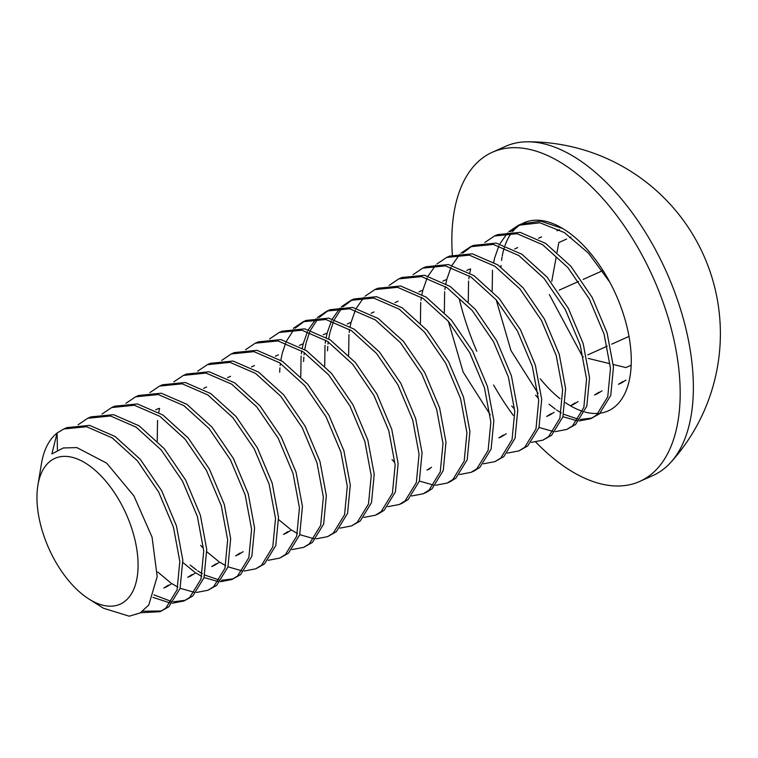 <?xml version="1.0" encoding="UTF-8"?>
<svg xmlns="http://www.w3.org/2000/svg" width="758" height="758" viewBox="0 0 758 758"><rect width="100%" height="100%" fill="white"/><g stroke="black" fill="none" stroke-linecap="round" stroke-linejoin="round"><path stroke-width="1.14" d="M622.943 381.464L618.481 384.268M556.997 230.792L559.432 229.693M625.937 380.128L621.475 382.932M599.019 392.189L594.556 394.994M602.013 390.844L597.541 393.658M575.095 402.905L570.632 405.719M578.089 401.569L573.616 404.374M551.17 413.631L546.707 416.436M554.164 412.295L549.692 415.1M503.321 435.073L498.849 437.878M506.306 433.737L501.843 436.542M431.539 467.241L427.076 470.045M287.983 531.576L283.52 534.381M290.977 530.23L286.515 533.045M240.134 553.018L235.672 555.822M243.129 551.682L238.656 554.486M216.21 563.744L211.738 566.548M219.195 562.398L214.732 565.203M192.286 574.46L187.813 577.264M195.27 573.124L190.808 575.928M168.361 585.185L163.889 587.99M171.346 583.84L166.883 586.654M600.194 413.176A103.05 54.604 -114.1 0 0 608.191 410.893A103.05 54.604 -114.1 0 0 614.435 407.093A103.05 54.604 -114.1 0 0 609.83 282.232A103.05 54.604 -114.1 0 0 562.796 228.556L540.842 221.165L521.381 223.942M484.845 242.484L494.434 236.022L517.117 233.701L542.7 244.768L567.865 267.574L589.241 298.851L604.088 334.126L610.484 368.388L607.764 396.737L596.489 415.128L590.747 418.71L579.178 420.927M577.34 420.823L562.938 416.72M537.99 397.846L535.612 395.259M492.188 290.911L492.501 270.312M493.695 262.259L494.567 258.288M494.652 257.938L498.916 245.8M499.854 243.886L507.528 232.99M508.77 231.768L518.368 225.287L539.961 222.795L564.34 232.564L588.615 253.276L609.83 282.232M519.931 224.633L510.522 231.654M496.215 299.884L510.977 350.575L538.085 393.345M549.067 404.213L555.301 409.102M556.552 409.974L561.223 412.921M563.611 414.238L578.449 419.269M580.334 419.487L592.206 417.99M590.747 418.7L599.474 413.792L610.759 395.392L613.468 367.043L607.073 332.781L592.235 297.524L570.869 266.248L545.722 243.46L520.159 232.365L497.475 234.648L494.5 235.984M460.921 253.21L470.566 246.71L493.25 244.427L518.823 255.531L543.979 278.338L565.335 309.615L580.173 344.871L586.559 379.123L583.831 407.463L572.565 425.854L566.823 429.426L555.254 431.653M553.416 431.548L539.014 427.446M514.066 408.562L511.688 405.985M468.264 301.637L468.577 281.029M468.832 278.821L469.259 275.855M469.771 272.984L470.642 269.005M566.823 429.426L575.549 424.518L586.815 406.146L589.544 377.854L583.186 343.63L568.377 308.373L547.03 277.068L521.864 254.224L496.272 243.1L473.551 245.374L470.566 246.71M436.996 263.926L446.642 257.436L469.325 255.152L494.889 266.248L520.045 289.044L541.401 320.321L556.239 355.578L562.635 389.839L559.906 418.179L548.631 436.58L542.88 440.152L531.33 442.369M444.34 312.353L444.643 291.754M444.908 289.547L445.334 286.571M445.846 283.7L446.718 279.73M446.803 279.389L451.057 267.242M451.995 265.328L459.68 254.432M472.073 246.075L462.674 253.096M448.366 321.335L463.119 372.007L490.236 414.787M542.88 440.152L551.625 435.234L562.891 416.872L565.62 388.579L559.262 354.346L544.452 319.099L523.105 287.794L497.94 264.949L472.348 253.816L449.627 256.1L446.642 257.436M413.072 274.652L422.708 268.161L445.391 265.869L470.955 276.964L496.111 299.761L517.468 331.038L532.305 366.294L538.701 400.556L535.982 428.895L524.707 447.296L518.955 450.877L507.405 453.094M420.406 323.079L420.718 302.47M420.974 300.272L421.41 297.297M421.912 294.426L422.793 290.447M422.879 290.106L427.133 277.968M428.071 276.054L435.755 265.158M518.955 450.877L527.701 445.96L538.966 427.588L541.695 399.295L535.337 365.062L520.519 329.806L499.171 298.51L474.006 275.666L448.414 264.542L425.702 266.816L422.708 268.161M389.148 285.378L398.784 278.878L421.467 276.594L447.021 287.68L472.177 310.477L493.543 341.754L508.381 377.01L514.777 411.272L512.057 439.621L500.782 458.022L495.031 461.594L483.481 463.811M495.031 461.594L503.776 456.676L515.042 438.323L517.771 410.04L511.423 375.835L496.632 340.598L475.304 309.302L450.167 286.448L424.594 275.277L401.873 277.494M365.214 296.094L374.859 289.603L397.58 287.32L423.172 298.453L448.338 321.297L469.685 352.603L484.495 387.859L490.852 422.083L488.124 450.385L476.858 468.738L471.106 472.319L459.556 474.536M474.082 470.983L479.852 467.402L491.118 449.03L493.846 420.728L487.479 386.504L472.67 351.257L451.332 319.971L426.185 297.136L400.612 285.993L377.901 288.239M341.289 306.819L350.935 300.329L373.656 298.046L399.248 309.179L424.404 332.013L445.761 363.319L460.57 398.575L466.928 432.809L464.199 461.101L452.933 479.463L447.182 483.045L435.632 485.262M433.794 485.158L419.382 481.055M394.444 462.181L392.057 459.594M348.633 355.246L348.936 334.638M349.192 332.43L349.627 329.465M350.139 326.584L351.011 322.614M351.096 322.273L355.36 310.136M356.298 308.222L363.973 297.326M450.157 481.709L455.918 478.127L467.193 459.746L469.913 431.425L463.545 397.183L448.717 361.936L427.37 330.64L402.214 307.824L376.641 296.7L353.939 298.974L350.935 300.329M317.365 317.536L327.011 311.045L349.722 308.771L375.314 319.895L400.47 342.73L421.827 374.035L436.636 409.282L443.004 443.515L440.275 471.817L429.009 490.189L423.258 493.761L411.698 495.978M324.708 365.962L325.011 345.364M325.267 343.156L325.703 340.181M326.215 337.31L327.086 333.34M327.172 332.999L331.426 320.852M332.374 318.938L340.048 308.051M352.442 299.694L343.042 306.706M341.83 308.013L334.42 319.516M333.52 321.525L330.081 331.995M329.91 332.686L328.697 338.835M328.252 341.877L328.006 344.018M327.778 346.415L327.503 350.821M426.252 492.425L431.994 488.844L443.269 470.462L445.988 442.132L439.612 407.889L424.783 372.623L403.417 341.337L378.261 318.521L352.678 307.426L329.986 309.709M293.441 328.261L303.172 321.733L325.883 319.506L351.466 330.668L376.603 353.512L397.931 384.818L412.722 420.046L419.079 454.26L416.341 482.552L405.085 500.905L399.333 504.487L387.774 506.704M300.774 376.688L301.087 356.08M301.343 353.882L301.779 350.907M302.29 348.026L303.162 344.066M303.247 343.715L307.502 331.578M308.449 329.664L316.124 318.767M328.517 310.41L319.118 317.431M317.905 318.739L310.496 330.232M309.596 332.25L306.156 342.72M305.986 343.412L304.763 349.561M304.328 352.603L304.081 354.744M303.854 357.141L303.579 361.528M402.327 503.141L408.069 499.569L419.345 481.178L422.073 452.839L415.678 418.587L400.84 383.311L379.474 352.034L354.308 329.228L328.726 318.142L306.033 320.445M269.507 338.987L279.2 332.468L301.911 330.213L327.484 341.356L352.631 364.181L373.969 395.477L388.788 430.724L395.145 464.948L392.426 493.259L381.151 511.631L375.39 515.213L363.849 517.43M304.593 321.136L295.194 328.148M293.981 329.455L286.571 340.958M285.671 342.967L282.222 353.446M282.061 354.138L280.839 360.287M280.403 363.319L280.157 365.47M279.929 367.867L279.664 372.235M378.403 513.867L384.145 510.286L395.42 491.895L398.139 463.536L391.744 429.274L376.897 393.989L355.511 362.712L330.336 339.916L304.754 328.849L282.071 331.18M245.583 349.703L255.238 343.213L277.94 340.929L303.513 352.044L328.669 374.869L350.025 406.155L364.844 441.412L371.221 475.654L368.502 503.975L357.226 522.357L351.475 525.929L339.925 528.146M351.494 525.919L360.221 521.011L371.496 502.63L374.215 474.281L367.829 440.028L352.991 404.763L331.634 373.495L306.478 350.679L280.915 339.584L258.222 341.867L255.247 343.203M221.668 360.429L231.285 353.939L253.987 351.646L279.56 362.75L304.725 385.557L326.082 416.843L340.92 452.109L347.297 486.352L344.577 514.691L333.302 533.073L327.56 536.655L316.001 538.872M314.163 538.767L299.751 534.665M297.439 533.518L291.356 529.918M290.371 529.255L278.622 519.618M327.579 536.645L336.296 531.737L347.571 513.346L350.291 484.987L343.895 450.745L329.057 415.479L307.701 384.202L282.544 361.405L256.981 350.31L234.298 352.593L231.323 353.929M197.734 371.145L207.332 364.674L230.025 362.362L255.607 373.448L280.773 396.254L302.148 427.531L316.986 462.806L323.372 497.059L320.653 525.408L309.378 543.799L303.636 547.371L292.076 549.588M303.664 547.361L312.372 542.453L323.647 524.062L326.357 495.704L319.971 461.461L305.123 426.195L283.767 394.918L258.611 372.121L233.057 361.035L210.373 363.319L207.389 364.655M173.809 381.871L183.37 375.418L206.053 373.078L231.635 384.135L256.81 406.932L278.195 438.209L293.043 473.494L299.448 507.756L296.729 536.124L285.453 554.515L279.711 558.096L268.142 560.314M279.711 558.087L288.438 553.179L299.713 534.788L302.433 506.439L296.046 472.196L281.218 436.94L259.871 405.672L234.715 382.866L209.151 371.761L186.44 374.035L183.464 375.371M149.885 392.597L159.531 386.097L182.214 383.813L207.777 394.909L232.933 417.715L254.3 448.992L269.137 484.258L275.524 518.5L272.795 546.85L261.529 565.241L255.778 568.813L244.218 571.039M242.38 570.935L227.978 566.832M225.666 565.686L219.574 562.076M218.598 561.422L206.839 551.777M203.03 547.949L200.652 545.372M157.228 441.023L157.541 420.415M158.735 412.371L159.606 408.391M255.787 568.813L264.514 563.905L275.779 545.552L278.518 517.24L272.16 483.026L257.341 447.76L236.003 416.464L210.828 393.61L185.246 382.487L162.515 384.761L159.531 386.097M125.961 403.313L135.606 396.822L158.289 394.539L183.843 405.625L209.009 428.431L230.366 459.699L245.204 494.965L251.59 529.217L248.87 557.575L237.595 575.966L231.844 579.538L220.294 581.756M218.456 581.661L204.054 577.549M201.742 576.402L195.649 572.802M194.673 572.148L182.915 562.502M190.182 565.042L196.417 569.931M197.658 570.802L202.339 573.749M204.726 575.066L219.555 580.107M221.45 580.315L233.322 578.818M231.844 579.538L240.589 574.621L251.855 556.268L254.584 527.956L248.226 493.742L233.417 458.476L212.069 427.18L186.904 404.336L161.312 393.203L138.591 395.486L135.606 396.822M102.036 414.039L111.672 407.548L134.356 405.255L159.919 416.35L185.075 439.147L206.432 470.415L221.279 505.681L227.665 539.933L224.946 568.292L213.671 586.683L207.919 590.264L196.369 592.481M194.531 592.377L180.12 588.274M177.808 587.128L171.725 583.527M170.749 582.864L157.797 572.063M207.919 590.264L216.665 585.347L227.931 566.984L230.659 538.673L224.302 504.449L209.483 469.183L188.136 437.887L162.97 415.052L137.378 403.929L114.666 406.203L111.672 407.548M78.112 424.764L87.748 418.264L110.478 415.99L136.061 427.124L161.236 449.968L182.574 481.264L197.393 516.53L203.741 550.744L201.012 579.046L189.746 597.408L183.995 600.98L172.445 603.197M170.607 603.103L152.945 597.351M153.893 594.85L171.706 601.549M173.601 601.757L185.473 600.26M183.995 600.98L192.74 596.063L204.006 577.71L206.735 549.408L200.377 515.194L185.577 479.947L164.249 448.66L139.102 425.816L113.529 414.664L90.808 416.891M37.9 485.196A79.865 42.315 -114.1 0 0 88.904 599.01A79.865 42.315 -114.1 0 0 133.474 534.115A79.865 42.315 -114.1 0 0 50.028 461.357A79.865 42.315 -114.1 0 0 37.9 485.196L41.434 463.773A103.05 54.604 65.9 0 1 57.087 433.007L63.833 428.981L86.554 426.716L112.146 437.849L137.312 460.693L158.649 491.999L173.468 527.255L179.817 561.47L177.088 589.781L165.822 608.124L160.071 611.706L140.505 612.739M142.788 611.213L161.549 610.986M160.071 611.706L168.816 606.788L180.082 588.416L182.811 560.105L176.443 525.881L161.625 490.625L140.287 459.339L115.14 436.504L89.567 425.38L66.856 427.626M452.346 255.02A180.338 95.555 65.9 0 1 492.293 152.282L505.453 146.389A180.338 95.555 65.9 0 1 527.161 141.812A180.338 95.555 65.9 0 1 655.841 250.367A180.338 95.555 65.9 0 1 670.811 462.361A180.338 95.555 65.9 0 1 652.951 475.522L639.79 481.415A180.338 95.555 65.9 0 1 535.83 442.141M492.293 152.282A180.338 95.555 65.9 0 1 642.68 256.261A180.338 95.555 65.9 0 1 639.79 481.415M513.27 415.346A180.338 95.555 65.9 0 1 493.61 385.036M476.773 351.21A180.338 95.555 65.9 0 1 459.376 299.363M694.546 237.491A103.05 54.604 65.9 0 1 710.786 273.752A191.859 191.859 0 0 1 670.811 462.361M57.447 450.176L57.087 433.007L51.866 453.976L63.265 447.978L76.852 447.59L106.67 463.147L133.891 495.865L152.064 537.138L157.19 576.62L148.795 604.979L140.116 612.966L129.211 616.188L103.429 608.21L88.904 599.01M562.796 228.556A103.05 54.604 -114.1 0 0 523.901 222.814A103.05 54.604 -114.1 0 0 522.707 223.373M521.315 224.131A103.05 54.604 -114.1 0 0 512.579 231.616M511.489 233.028A103.05 54.604 -114.1 0 0 505.008 245.488M504.278 247.686A103.05 54.604 -114.1 0 0 502.241 256.024M502.042 257.161A103.05 54.604 -114.1 0 0 501.559 260.439M501.057 265.499A103.05 54.604 -114.1 0 0 500.953 267.053M540.246 378.782A103.05 54.604 -114.1 0 0 560.039 398.689M565.468 402.688A103.05 54.604 -114.1 0 0 570.044 405.587M570.423 405.805A103.05 54.604 -114.1 0 0 582.523 411.31M584.693 411.954A103.05 54.604 -114.1 0 0 598.422 413.385M631.206 365.195L625.89 367.573L613.298 364.513M609.877 363.679L588.236 358.401M583.357 356.866L582.845 357.084L549.323 294.568M551.758 281.284L556.154 257.218M557.064 252.234L558.835 242.532L566.643 239.035M587.734 354.896L607.281 346.141M611.659 344.179L629.026 336.4M559.196 290.143L578.581 281.455M583.12 279.427L602.506 270.739M569.637 237.699L570.945 237.112M621.418 382.961L618.424 384.297M541.591 236.884L538.606 238.23M597.494 393.677L594.499 395.022M517.667 247.61L514.673 248.946M573.569 404.402L570.575 405.738M549.635 415.119L546.651 416.464M469.818 269.052L466.824 270.398M445.894 279.778L442.899 281.114M501.787 436.57L498.802 437.906M421.96 290.494L418.975 291.839M398.035 301.22L395.051 302.556M374.111 311.945L371.117 313.281M430.013 468.728L427.019 470.074M350.187 322.662L347.192 324.007M326.262 333.387L323.268 334.723M302.338 344.104L299.344 345.449M278.413 354.829L275.419 356.165M254.48 365.555L251.495 366.891M230.555 376.271L227.571 377.617M286.458 533.063L283.464 534.409M206.631 386.997L203.637 388.333M238.609 554.505L235.615 555.851M158.782 408.439L155.788 409.784M214.675 565.231L211.69 566.567M190.751 575.957L187.766 577.293M166.826 586.673L163.832 588.019M521.419 223.923L518.425 225.268M401.787 277.532L398.784 278.878M474.11 470.974L471.106 472.319M377.863 288.258L374.859 289.603M450.186 481.7L447.182 483.045M426.261 492.416L423.258 493.761M330.014 309.7L327.011 311.045M402.337 503.141L399.333 504.487M306.09 320.426L303.096 321.762M378.413 513.858L375.418 515.203M282.156 331.142L279.171 332.487M90.752 416.919L87.748 418.264M694.536 237.491A191.859 191.859 0 0 0 527.151 141.812M66.827 427.645L63.833 428.981"/></g></svg>
